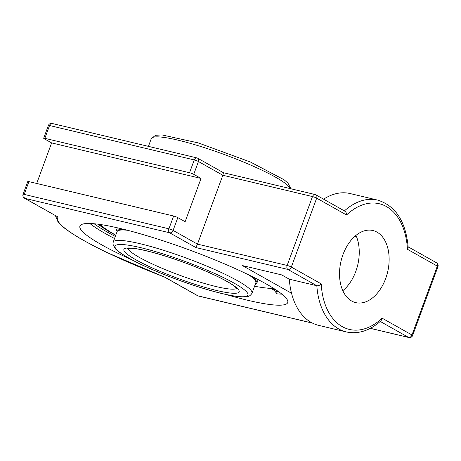 <?xml version="1.0" encoding="UTF-8"?>
<svg xmlns="http://www.w3.org/2000/svg" width="461" height="461" viewBox="0 0 461 461"><rect width="100%" height="100%" fill="white"/><g stroke="black" fill="none" stroke-linecap="round" stroke-linejoin="round"><path stroke-width="0.69" d="M275.747 291.294L275.926 293.121L276.819 293.801A110.703 15.409 -159.8 0 0 281.89 294.141M278.467 291.577A108.825 15.144 20.2 0 1 275.955 291.358L271.869 289.105L275.955 291.358A1.884 1.642 -84.3 0 1 276.819 293.801M271.869 289.105L271.644 288.557M98.055 224.184A102.515 14.268 -159.8 0 0 115.723 235.277M272.048 289.162A102.515 14.268 -159.8 0 0 275.177 289.358M132.203 259.987A110.703 15.409 20.2 0 1 79.937 226.103A110.703 15.409 20.2 0 1 152.695 237.484A110.703 15.409 20.2 0 1 266.072 283.884A110.703 15.409 20.2 0 1 287.727 302.56A110.703 15.409 20.2 0 1 225.965 294.487M195.862 247.551L287.883 269.431L316.828 285.734A67.761 43.755 103.4 0 0 338.8 328.998A67.761 43.755 103.4 0 0 346.297 331.943L318.77 325.403A67.761 43.755 -76.6 0 1 311.273 322.452A67.761 43.755 -76.6 0 1 289.301 279.193L316.828 285.734C318.482 285.889 319.946 285.267 321.213 283.872L291.329 267.04A3.175 0.444 20.2 0 0 287.14 265.45A3.175 2.051 103.4 0 0 287.883 269.431A3.175 2.386 -60.6 0 0 291.329 267.04L316.672 198.161A3.175 0.444 20.2 0 0 312.483 196.57L287.14 265.45L197.481 244.134L173.106 230.402A3.175 0.444 -159.8 0 0 168.916 228.812A3.175 2.051 103.4 0 0 169.66 232.793L195.862 247.551L197.481 244.134L222.824 175.255L312.483 196.57A3.175 2.051 -76.6 0 1 315.047 194.513L223.464 172.737L222.824 175.255L198.449 161.523A3.175 2.386 -60.6 0 0 197.648 158.198A3.175 3.175 0 0 0 196.824 157.875L52.11 123.467A3.175 3.175 0 0 0 48.393 125.461A3.175 0.444 20.2 0 1 49.546 125.53A3.175 2.051 -76.6 0 1 52.11 123.467M44.308 138.79A3.175 0.444 20.2 0 1 43.686 138.254A3.175 0.444 20.2 0 1 44.838 138.323L189.552 172.725A3.175 0.444 20.2 0 1 193.741 174.316L201.054 178.436L51.62 142.91L44.308 138.79M344.84 211.15L315.871 194.836A3.175 2.386 -60.6 0 1 316.672 198.161L346.557 214.993C346.557 212.942 345.819 211.599 344.344 210.954M344.402 210.902A67.761 43.755 103.4 0 1 377.64 200.097C395.717 205.808 405.899 221.603 408.192 247.482L407.443 249.292L437.328 266.124A3.175 0.444 20.2 0 1 437.95 266.66A3.175 3.175 0 0 0 436.527 262.793A3.175 2.386 119.4 0 1 437.328 266.124L411.984 335.003A3.175 0.444 20.2 0 1 412.607 335.539A3.175 3.175 0 0 1 408.89 337.533L370.275 328.353M380.239 321.45L408.538 337.394A3.175 2.386 119.4 0 0 411.984 335.003L382.1 318.171L381.114 320.666C369.918 330.687 358.312 334.444 346.297 331.943M177.813 217.609A3.175 0.444 -159.8 0 0 173.624 216.019L28.91 181.617A3.175 0.444 -159.8 0 0 27.758 181.548L23.05 194.34A3.175 3.175 0 0 0 24.473 198.207A3.175 2.386 -60.6 0 0 24.946 198.391L169.66 232.793A3.175 2.386 119.4 0 0 173.106 230.402L177.813 217.609L185.126 221.729L201.054 178.436M312.437 323.075L198.011 295.87L164.831 277.182A134.462 18.711 20.2 0 1 58.126 217.079L24.473 198.207M164.831 277.182L164.508 277.084M356.543 236.764L354.814 236.355M289.301 279.193L281.683 274.9L242.359 265.553L291.531 293.248M36.696 183.466L51.62 142.91M343.001 254.57A37.059 23.932 -76.6 0 1 372.903 230.529A37.059 23.932 -76.6 0 1 385.655 278.594A37.059 23.932 -76.6 0 1 355.759 302.635A37.059 23.932 -76.6 0 1 343.001 254.57M342.811 290.672A37.059 23.932 103.4 0 0 355.771 271.489A37.059 23.932 103.4 0 0 355.955 235.387M323.599 199.187A67.761 43.755 -76.6 0 1 350.118 193.551L377.64 200.097M105.753 228.95A100.631 14.003 20.2 0 1 99.299 224.357M274.122 288.678A100.631 14.003 20.2 0 1 266.228 287.992M252.011 293.213C249.292 297.524 246.335 296.515 246.122 296.849L241.339 296.913C232.961 296.337 220.871 293.68 205.07 288.949C178.378 280.985 145.826 267.829 128.469 257.947C122.315 254.507 117.947 251.447 115.371 248.773L112.939 244.203L113.199 242.14A73.956 10.292 -159.8 0 1 161.799 249.741A73.956 10.292 -159.8 0 1 237.542 280.737A73.956 10.292 -159.8 0 1 252.011 293.213L255.832 282.818A73.956 10.292 -159.8 0 0 255.918 282.426A73.956 10.292 -159.8 0 0 248.854 274.929M127.455 230.264A73.956 10.292 -159.8 0 0 117.025 231.745A73.956 10.292 -159.8 0 0 116.938 232.137M125.49 229.762A75.028 10.442 -159.8 0 0 116.011 231.376A75.028 10.442 -159.8 0 0 115.924 231.774A75.028 10.442 -159.8 0 0 116.414 233.399M255.227 284.472A75.028 10.442 -159.8 0 0 256.846 283.187A75.028 10.442 -159.8 0 0 256.933 282.789A75.028 10.442 -159.8 0 0 250.669 275.816M100.135 224.478A96.816 13.473 -159.8 0 0 115.763 235.162M254.576 286.235A96.816 13.473 -159.8 0 0 273.408 288.229M256.846 283.187L258.079 279.827A75.028 10.442 -159.8 0 0 258.143 279.596M117.348 227.797A75.028 10.442 -159.8 0 0 117.25 228.011L116.011 231.376M89.843 223.481A110.703 15.409 -159.8 0 0 114.53 238.516M115.296 236.43A108.825 15.144 20.2 0 1 94.113 223.746M197.539 295.685A3.175 2.386 119.4 0 0 198.011 295.87A3.175 2.051 103.4 0 0 198.363 296.008A3.175 3.175 0 0 1 197.539 295.685L164.56 277.107M173.624 216.019L168.916 228.812L24.203 194.409A3.175 2.051 103.4 0 0 24.946 198.391L58.126 217.079M28.91 181.617L24.203 194.409A3.175 0.444 -159.8 0 0 23.05 194.34M370.344 328.313L408.538 337.394A3.175 2.051 103.4 0 0 408.89 337.533M44.838 138.323L49.546 125.53L194.26 159.932A3.175 2.051 -76.6 0 1 196.824 157.875M189.552 172.725L194.26 159.932A3.175 0.444 20.2 0 1 198.449 161.523L193.741 174.316M346.557 214.993A64.586 41.703 -76.6 0 1 407.443 249.292M382.1 318.171A64.586 41.703 -76.6 0 1 321.213 283.872M236.81 288.361A58.23 8.102 20.2 0 1 196.726 281.095A58.23 8.102 20.2 0 1 139.349 257.394A58.23 8.102 20.2 0 1 127.916 248.295M135.903 259.785A61.411 8.546 -159.8 0 0 234.937 293.294A61.411 8.546 -159.8 0 0 173.716 258.811A61.411 8.546 -159.8 0 0 135.903 259.785M128.942 258.131A70.781 9.848 20.2 0 1 172.529 257.007A70.781 9.848 20.2 0 1 243.085 296.751A70.781 9.848 20.2 0 1 128.942 258.131M148.436 146.368L151.283 138.628A73.956 10.292 20.2 0 1 199.884 146.223A73.956 10.292 20.2 0 1 275.626 177.226A73.956 10.292 20.2 0 1 290.096 188.578M315.871 194.836A3.175 3.175 0 0 0 315.047 194.513M43.686 138.254L48.393 125.461M223.464 172.737L197.648 158.198M437.95 266.66L412.607 335.539M436.527 262.793L408.146 246.808M312.644 323.178L198.363 296.008M55.395 215.621L58.144 222.219L63.785 227.613L70.464 232.477L80.058 238.441L92.419 245.246L106.848 252.472L164.612 277.13M127.259 248.456L131.022 248.22C137.199 248.565 146.765 250.628 159.731 254.409C176.672 259.468 193.176 265.559 209.254 272.676C221.303 278.11 229.734 282.662 234.545 286.327L237.208 288.909M113.199 242.14L117.025 231.745M151.283 138.628L155.593 135.269L161.955 134.929L198.224 142.893L250.444 162.03L284.097 179.761L287.929 183.075L290.355 187.639L290.349 188.641"/></g></svg>
